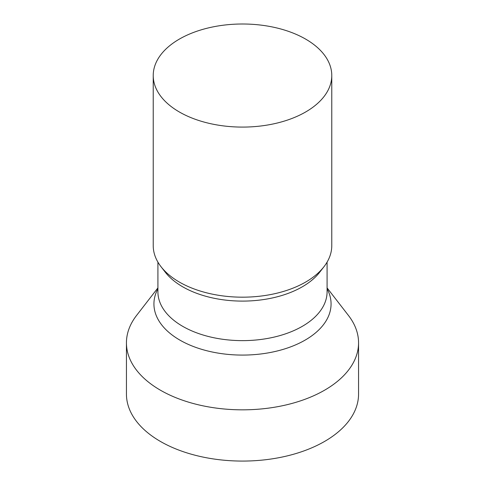 <?xml version="1.0" encoding="UTF-8"?>
<svg xmlns="http://www.w3.org/2000/svg" width="485" height="485" viewBox="0 0 485 485"><rect width="100%" height="100%" fill="white"/><g stroke="black" fill="none" stroke-linecap="round" stroke-linejoin="round"><path stroke-width="0.73" d="M179.371 111.993A89.276 51.543 0 0 0 276.662 123.166A89.276 51.543 0 0 0 331.776 75.545A89.276 51.543 0 0 0 305.629 39.097A89.276 51.543 180 0 0 208.338 27.924A89.276 51.543 180 0 0 153.224 75.545A89.276 51.543 180 0 0 179.371 111.993M161.002 266.677L165.288 272.206A84.584 48.833 180 0 0 182.693 286.799A84.584 48.833 0 0 0 319.712 272.206L323.998 266.677A89.276 51.543 0 0 1 179.371 282.082A89.276 51.543 180 0 1 161.002 266.677A89.276 51.543 180 0 1 153.224 245.634L153.224 75.545M323.998 266.677A89.276 51.543 0 0 0 331.776 245.634L331.776 75.545M126.439 342.828L126.439 394.069A116.06 67.009 180 0 0 160.432 441.447A116.06 67.009 180 0 0 286.914 455.973A116.06 67.009 180 0 0 358.56 394.069L358.56 342.828A116.06 67.009 0 0 1 286.914 404.732A116.06 67.009 0 0 1 160.432 390.207A116.06 67.009 180 0 1 126.439 342.828A116.06 67.009 180 0 1 136.552 315.468L157.916 287.89M358.56 342.828A116.06 67.009 0 0 0 348.448 315.468L327.084 287.89M327.084 262.124L327.084 291.8A84.584 48.833 0 0 1 274.868 336.917A84.584 48.833 0 0 1 182.693 326.332A84.584 48.833 180 0 1 157.916 291.8L157.916 262.124M157.916 288.781A88.567 51.137 180 0 0 179.874 340.106A88.567 51.137 0 0 0 288.284 347.721A88.567 51.137 0 0 0 327.084 288.781"/></g></svg>
